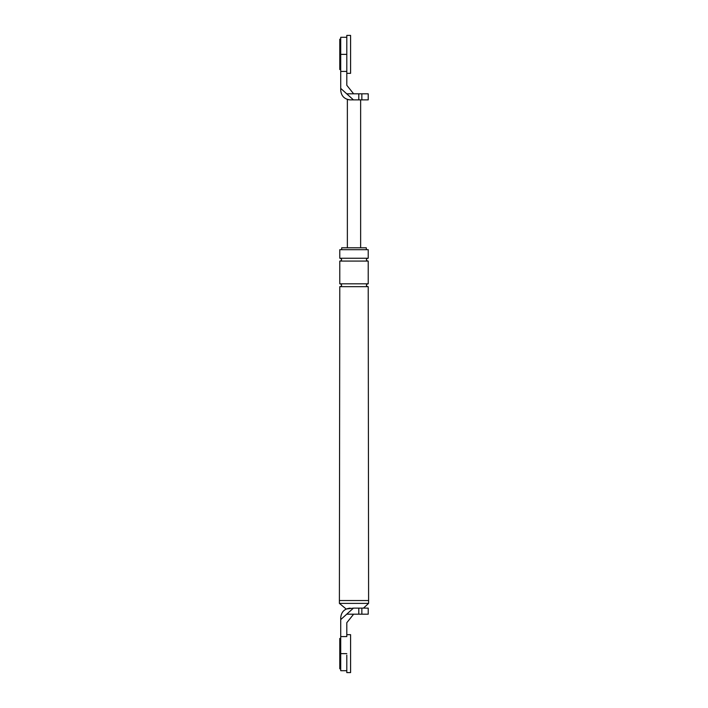 <?xml version="1.0" encoding="UTF-8"?>
<svg xmlns="http://www.w3.org/2000/svg" width="708" height="708" viewBox="0 0 708 708"><rect width="100%" height="100%" fill="white"/><g stroke="black" fill="none" stroke-linecap="round" stroke-linejoin="round"><path stroke-width="1.06" d="M340.725 638.466L339.778 638.466L339.778 668.803L340.725 668.803M346.796 672.6L346.796 655.121L346.796 672.6L350.584 672.6L350.584 634.669L346.796 634.669M340.725 39.197L339.778 39.197L339.778 69.534L340.725 69.534M358.797 93.81L361.85 93.81L361.85 99.881L358.797 99.881L358.797 93.81L353.619 93.81L346.796 85.279L346.796 35.4L350.584 35.4L350.584 73.331L346.796 73.331M368.603 600.534L339.397 600.534L339.778 286.678L368.222 286.678L368.603 603.384L363.478 608.119M368.222 600.534L339.778 600.534M350.203 608.119C344.486 608.721 341.327 611.889 340.725 617.606L340.725 619.597L353.434 608.119L346.159 609.022L339.397 603.384L339.397 600.534M358.797 614.19L358.797 608.119L368.222 608.119L368.222 614.19L353.619 614.19L346.796 622.721L346.796 636.572L340.725 636.572L340.725 670.706L346.796 670.706M358.797 608.119L353.434 608.119M340.725 619.597L340.725 636.572M353.619 614.19L347.363 614.19M366.328 249.694L366.328 247.8L341.672 247.8L341.672 249.694M339.778 249.694L368.222 249.694L368.222 258.234L339.778 258.234L339.778 249.694M339.778 283.828L368.222 283.828L368.222 261.075L339.778 261.075L339.778 283.828M368.603 603.384L339.397 603.384M367.753 258.234C365.912 259.181 365.912 260.128 367.753 261.075M340.247 258.234C342.088 259.181 342.088 260.128 340.247 261.075M367.753 283.828C365.912 284.784 365.912 285.731 367.753 286.678M340.247 283.828C342.088 284.784 342.088 285.731 340.247 286.678M346.796 54.366L340.725 54.366L340.725 90.394C341.327 96.111 344.486 99.279 350.203 99.881L349.035 99.801M340.725 54.366L340.725 37.294L346.796 37.294M361.85 93.81L368.222 93.81L368.222 99.881L361.85 99.881M347.363 247.8L347.363 99.439L348.088 99.642M340.725 88.403L353.434 99.881L350.203 99.881M358.797 99.881L353.434 99.881M346.796 85.279L353.619 93.81L347.363 93.81M346.796 71.428L340.725 71.428M360.637 99.881L360.637 247.8M361.85 608.119L361.85 614.19M346.796 653.634L340.725 653.634"/></g></svg>
